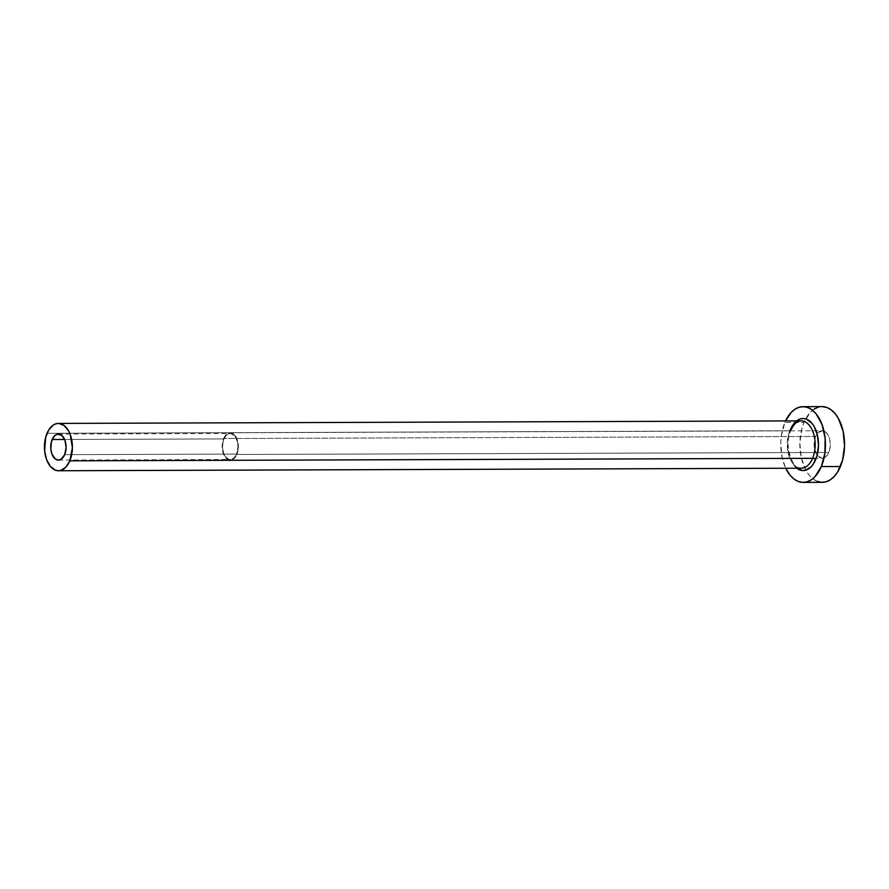 <?xml version="1.0" encoding="UTF-8"?>
<svg xmlns="http://www.w3.org/2000/svg" width="889" height="889" viewBox="0 0 889 889"><rect width="100%" height="100%" fill="white"/><g stroke="black" fill="none" stroke-linecap="round" stroke-linejoin="round"><path stroke-width="0.67" stroke-dasharray="4.45 3.33" d="M224.006 438.922L64.63 439.466L224.006 438.922L226.184 435.443L230.484 433.488L234.718 435.91L237.452 441.9L237.952 446.911L236.541 454.068A13.013 7.69 -90.2 0 0 237.085 440.533A13.013 7.69 -90.2 0 0 230.229 433.476A13.013 7.69 -90.2 0 0 224.006 438.922A13.013 7.69 -90.2 0 0 223.45 452.457A13.013 7.69 -90.2 0 0 230.318 459.502A13.013 7.69 -90.2 0 0 236.541 454.068L234.363 457.535L231.551 459.335L228.562 459.168L225.817 457.079L223.761 453.368L222.695 448.623L222.772 443.544L224.006 438.922M64.686 454.657L236.541 454.068L64.686 454.657M223.661 438.51A13.724 8.101 89.8 0 1 230.218 432.765A13.724 8.101 89.8 0 1 237.463 440.211A13.724 8.101 89.8 0 1 236.885 454.479L828.804 452.457A13.724 8.101 -90.2 0 0 829.393 438.177A13.724 8.101 -90.2 0 0 822.147 430.743A13.724 8.101 -90.2 0 0 815.591 436.477L223.661 438.51L815.591 436.477L817.891 432.821L822.425 430.754L825.514 431.965L828.092 435.077L829.77 439.622L830.304 444.911L829.593 450.123L827.77 454.479L825.092 457.313L821.969 458.179L817.502 455.624L814.624 449.312L814.091 444.033L815.591 436.477A13.724 8.101 -90.2 0 0 815.013 450.756A13.724 8.101 -90.2 0 0 822.247 458.191A13.724 8.101 -90.2 0 0 828.804 452.457L236.885 454.479A13.724 8.101 89.8 0 1 230.318 460.213A13.724 8.101 89.8 0 1 223.083 452.779A13.724 8.101 89.8 0 1 223.661 438.51L222.172 446.056L223.406 453.746L226.962 459.002L231.629 460.035L234.585 458.146L237.663 452.145L238.374 446.934L237.13 439.233L233.585 433.988L230.495 432.776L225.962 434.843L223.661 438.51M801.111 420.875A23.659 13.98 -90.2 0 0 789.799 430.765L47.028 433.31L789.799 430.765A23.659 13.98 -90.2 0 0 788.799 455.379A23.659 13.98 -90.2 0 0 801.278 468.203C794.977 471.981 782.742 448.078 790.843 430.309M822.069 406.606A37.86 22.358 -90.2 0 0 805.656 418.886A37.86 22.358 -90.2 0 0 803.967 422.442L784.865 422.497L781.309 435.966L780.753 443.322L782.209 457.891L785.732 468.259A37.86 22.358 89.8 0 1 784.865 422.497L803.967 422.442A37.86 22.358 -90.2 0 0 805.834 470.17A37.86 22.358 -90.2 0 0 822.325 482.327M784.865 422.497A37.86 22.358 89.8 0 1 785.565 420.93L784.865 422.497M796.822 468.247L791.932 462.336L790.088 458.291L787.943 448.789L787.732 443.7L789.076 433.81L790.565 429.387L792.544 425.553L796.622 420.897M814.224 409.04L810.301 412.329L803.967 422.442L801.789 428.865L799.844 443.255L801.311 457.824L805.945 470.37L809.257 475.259L813.057 478.96L817.213 481.349M821.569 482.305L822.269 482.327M822.825 406.629L818.458 407.118M796.777 468.214A26.025 15.369 89.8 0 1 790.565 429.387M789.799 430.765A23.659 13.98 -90.2 0 0 799.644 468.047M58.374 434.065L230.229 433.476M230.218 432.765L822.147 430.743M230.318 460.213L822.247 458.191M58.463 460.091L230.318 459.502"/><path stroke-width="1.33" d="M52.151 439.51A13.013 7.69 89.8 0 1 58.374 434.065A13.013 7.69 89.8 0 1 65.241 441.122A13.013 7.69 89.8 0 1 64.686 454.657L61.163 459.257L58.207 460.091L55.274 458.935L51.906 453.957L50.84 449.212L51.406 441.722L54.329 436.032L57.129 434.243L61.563 435.221L64.93 440.199L66.108 447.5L64.686 454.657A13.013 7.69 89.8 0 1 58.463 460.091A13.013 7.69 89.8 0 1 51.595 453.046A13.013 7.69 89.8 0 1 52.151 439.51L64.63 439.466L52.151 439.51M791.354 427.676A26.025 15.369 89.8 0 1 812.513 424.009A26.025 15.369 89.8 0 1 815.635 459.68A2.367 1.111 22.8 0 0 812.59 458.313A23.659 13.98 -90.2 0 0 802.745 421.03A23.659 13.98 -90.2 0 0 789.799 430.765M58.496 470.748L801.278 468.203A23.659 13.98 -90.2 0 0 812.59 458.313L69.82 460.846A23.659 13.98 89.8 0 1 58.496 470.748A23.659 13.98 89.8 0 1 46.017 457.924A23.659 13.98 89.8 0 1 47.028 433.31A23.659 13.98 89.8 0 1 58.341 423.42A23.659 13.98 89.8 0 1 70.82 436.243A23.659 13.98 89.8 0 1 69.82 460.846L812.59 458.313A23.659 13.98 -90.2 0 0 813.591 433.699A23.659 13.98 -90.2 0 0 801.111 420.875L58.341 423.42M803.234 482.394L822.325 482.327A37.86 22.358 -90.2 0 0 840.427 466.503L821.336 466.558A37.86 22.358 89.8 0 1 803.234 482.394A37.86 22.358 89.8 0 1 785.732 468.259L790.165 475.326L793.966 479.027L798.122 481.405L802.478 482.371L806.845 481.882L811.079 479.96L815.002 476.671L821.336 466.558L840.427 466.503A37.86 22.358 -90.2 0 0 842.039 427.12A37.86 22.358 -90.2 0 0 822.069 406.606L802.978 406.673A37.86 22.358 89.8 0 1 822.936 427.187A37.86 22.358 89.8 0 1 821.336 466.558L824.903 453.101L825.148 438.344L822.036 424.52L816.046 413.741L812.246 410.04L808.079 407.651L803.734 406.695L799.367 407.184L795.133 409.107L791.21 412.396L785.565 420.93A37.86 22.358 89.8 0 1 802.978 406.673M796.622 420.897L800.533 418.852L803.534 418.519L806.523 419.175L812.001 423.364L814.28 426.731L817.469 435.343L818.469 445.367L817.135 455.257L813.668 463.513L811.279 466.625L805.678 470.214L802.667 470.548L796.777 468.214A26.025 15.369 89.8 0 0 815.635 459.68A2.367 1.111 -157.2 0 0 812.59 458.313A23.659 13.98 -90.2 0 1 799.644 468.047M817.213 481.349L821.569 482.305L825.937 481.816L830.17 479.893L834.093 476.604L837.56 472.081L842.605 460.069L844.55 445.678L843.094 431.109L838.449 418.563L835.138 413.674L831.337 409.973L827.181 407.595L822.003 406.606M818.458 407.118L814.224 409.04M69.82 460.846L72.387 447.834L70.253 434.577L68.575 430.898L64.13 425.52L58.818 423.431L56.085 423.742L53.44 424.942L48.817 429.82L45.661 437.332L44.639 450.956L46.584 459.591L50.329 466.325L55.307 470.125L58.029 470.726L60.763 470.425L65.853 467.17L69.82 460.846M790.843 430.309C793.799 423.997 797.222 420.864 801.111 420.875"/></g></svg>
